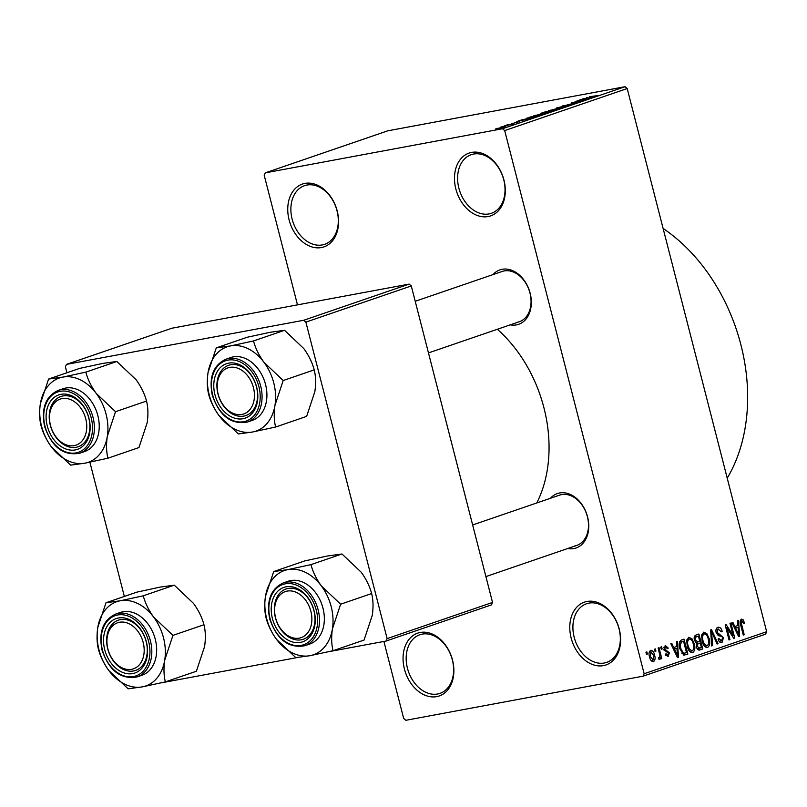 <?xml version="1.0" encoding="UTF-8"?>
<svg xmlns="http://www.w3.org/2000/svg" width="807" height="807" viewBox="0 0 807 807"><rect width="100%" height="100%" fill="white"/><g stroke="black" fill="none" stroke-linecap="round" stroke-linejoin="round"><path stroke-width="1.21" d="M304.925 183.401A33.208 24.341 71.1 0 1 337.215 211.01A33.208 24.341 71.1 0 1 321.398 247.557A33.208 24.341 71.1 0 1 289.118 219.958A33.208 24.341 71.1 0 1 304.925 183.401M322.275 244.935A30.989 22.717 -108.9 0 0 324.646 244.309A30.989 22.717 -108.9 0 0 336.59 209.215A30.989 22.717 -108.9 0 0 306.902 185.055A30.989 22.717 -108.9 0 0 304.532 185.681A30.989 22.717 -108.9 0 0 292.588 220.775A30.989 22.717 -108.9 0 0 322.275 244.935M420.235 632.476A33.208 24.341 71.1 0 1 452.515 660.086A33.208 24.341 71.1 0 1 436.698 696.633A33.208 24.341 71.1 0 1 404.418 669.023A33.208 24.341 71.1 0 1 420.235 632.476M437.576 694A30.989 22.717 -108.9 0 0 439.946 693.384A30.989 22.717 -108.9 0 0 451.89 658.28A30.989 22.717 -108.9 0 0 422.202 634.131A30.989 22.717 -108.9 0 0 419.832 634.746A30.989 22.717 -108.9 0 0 407.898 669.85A30.989 22.717 -108.9 0 0 437.576 694M586.961 601.477A33.208 24.341 71.1 0 1 619.241 629.077A33.208 24.341 71.1 0 1 603.434 665.624A33.208 24.341 71.1 0 1 571.144 638.024A33.208 24.341 71.1 0 1 586.961 601.477M604.302 663.001A30.989 22.717 -108.9 0 0 606.672 662.376A30.989 22.717 -108.9 0 0 618.616 627.281A30.989 22.717 -108.9 0 0 588.928 603.122A30.989 22.717 -108.9 0 0 586.558 603.747A30.989 22.717 -108.9 0 0 574.624 638.841A30.989 22.717 -108.9 0 0 604.302 663.001M471.651 152.402A33.208 24.341 71.1 0 1 503.941 180.011A33.208 24.341 71.1 0 1 488.124 216.558A33.208 24.341 71.1 0 1 455.844 188.949A33.208 24.341 71.1 0 1 471.651 152.402M489.002 213.926A30.989 22.717 -108.9 0 0 491.372 213.31A30.989 22.717 -108.9 0 0 503.316 178.206A30.989 22.717 -108.9 0 0 473.628 154.056A30.989 22.717 -108.9 0 0 471.258 154.672A30.989 22.717 -108.9 0 0 459.324 189.776A30.989 22.717 -108.9 0 0 489.002 213.926M550.445 498.272A28.78 21.093 71.1 0 1 559.604 492.966A28.78 21.093 71.1 0 1 587.577 516.894A28.78 21.093 71.1 0 1 573.878 548.568A28.78 21.093 71.1 0 1 567.684 548.528M574.755 545.936A26.56 19.469 -108.9 0 0 576.783 545.401A26.56 19.469 -108.9 0 0 587.022 515.32A26.56 19.469 -108.9 0 0 561.571 494.62A26.56 19.469 -108.9 0 0 559.544 495.155L472.65 524.964M493.016 274.592A28.78 21.093 71.1 0 1 502.166 269.286A28.78 21.093 71.1 0 1 530.149 293.213A28.78 21.093 71.1 0 1 516.45 324.888A28.78 21.093 71.1 0 1 510.256 324.848M517.317 322.255A26.56 19.469 -108.9 0 0 519.355 321.721A26.56 19.469 -108.9 0 0 529.584 291.64A26.56 19.469 -108.9 0 0 504.143 270.94A26.56 19.469 -108.9 0 0 502.115 271.475L415.222 301.283M265.271 172.859L502.529 128.737L625.042 86.702L387.774 130.825L265.271 172.859L264.212 175.29L297.48 304.864M383.9 641.444L403.671 718.452L405.83 720.298L643.088 676.175L644.147 673.744L766.65 631.71L765.601 634.141L643.088 676.175M650.613 650.371C652.631 650.432 653.952 652.026 654.588 655.143C655.526 658.159 655.173 660.328 653.509 661.639C651.521 661.599 650.21 660.045 649.564 656.989C648.586 653.922 648.939 651.723 650.613 650.371L650.876 650.301M658.109 648.011L659.016 647.698L661.811 658.583L660.903 658.895L660.459 657.16L659.874 659.46L658.865 659.168L658.724 657.523L659.43 657.493L659.965 655.93L658.109 648.011M659.692 659.49L658.865 659.168M658.724 657.523L659.43 657.493M665.17 645.368L668.287 648.112L667.429 648.616L665.513 646.952L664.716 649.06L669.356 652.833L668.105 656.636L665.21 654.245L666.068 653.741L667.671 655.092L668.499 653.357L663.889 649.645L665.452 645.297M665.714 646.901L663.727 647.285L665.714 646.901M665.725 655.466L667.671 655.092M681.35 640.032L684.013 639.124L687.857 654.094L683.811 655.173L679.867 648.778C678.536 644.601 679.03 641.686 681.35 640.032M699.084 650.099L699.931 649.948C698.327 650.392 697.167 649.423 696.471 647.043L696.643 643.562L694.464 640.314C693.758 637.5 694.302 635.714 696.098 634.978L698.902 634.009L702.746 648.979L699.467 650.069M710.644 629.985L711.532 629.682L718.059 643.724L717.12 644.047L711.592 631.558L712.591 645.6L711.643 645.933L710.644 629.985M729.982 623.347L730.89 623.034L734.733 638.004L733.765 638.337L726.855 627.644L729.942 639.648L729.034 639.961L725.19 624.991L726.159 624.658L733.059 635.331L729.982 623.347M741.441 619.201L743.126 619.776L744.599 623.196L743.741 623.7L741.845 620.966L741.159 622.429L744.185 634.766L743.277 635.069L740.665 624.911C739.747 622.258 739.999 620.361 741.441 619.201L741.683 619.14M741.956 620.936L740.16 621.279L741.956 620.936M625.042 86.702L627.19 88.548L504.688 130.583L644.147 673.744M627.19 88.548L766.65 631.71M737.578 620.744L738.526 620.412L739.616 636.33L738.657 636.652L731.929 622.681L732.877 622.358L734.804 626.555L737.941 625.486L737.578 620.744M717.867 627.291C719.905 626.938 721.337 628.28 722.164 631.316L721.307 631.82L718.23 629.067L717.05 632.264L723.496 637.611L721.972 642.594C720.147 642.937 718.855 641.767 718.089 639.063L718.946 638.559L721.498 640.859L722.578 637.873L721.902 636.441L718.442 635.694L716.152 632.607C715.557 629.864 716.132 628.088 717.867 627.291L718.26 627.19M718.512 628.996L716.051 629.48L718.512 628.996M719.067 641.323L721.498 640.859M706.972 647.648L707.578 647.537C704.844 647.406 703.028 645.237 702.11 641.04L701.636 635.351L703.643 632.174L706.851 633.626L709.06 638.458C710.352 642.634 709.857 645.661 707.578 647.537L707.275 647.607M692.083 652.752L692.688 652.641C689.955 652.52 688.129 650.351 687.221 646.145L686.747 640.465L688.754 637.278L691.952 638.741L694.171 643.562C695.452 647.739 694.958 650.765 692.688 652.641L692.386 652.722M676.458 641.716L677.406 641.383L678.495 657.302L677.537 657.624L670.799 643.653L671.747 643.33L673.684 647.527L676.821 646.457L676.458 641.716M660.701 647.123L661.609 646.811L662.154 648.949L661.246 649.262L660.701 647.123M654.487 649.252L655.395 648.939L655.94 651.078L655.032 651.39L654.487 649.252M645.933 652.187L646.841 651.874L647.396 654.013L646.488 654.326L645.933 652.187M500.532 127.153L503.043 126.548L500.532 127.153M506.756 125.024L509.257 124.409L506.756 125.024M522.502 119.618L531.924 118.145L516.853 121.554L522.502 119.618M533.831 115.976L543.817 113.162C547.196 112.506 547.993 112.536 546.218 113.273L533.598 115.915M547.317 112.748L546.218 113.273M548.72 110.872L558.706 108.057C562.086 107.392 562.883 107.432 561.107 108.158L548.498 110.811M562.217 107.644L561.107 108.158M563.932 105.838L575.008 102.903C576.834 102.58 576.995 102.681 575.502 103.225L564.244 105.778C562.318 106.121 562.176 105.999 563.821 105.414C562.176 105.999 562.318 106.121 564.244 105.778M575.119 103.346L575.008 102.903C576.834 102.58 576.995 102.681 575.502 103.225M583.632 98.646L593.044 97.173L577.973 100.582L583.632 98.646M589.604 96.699L597.614 95.609L589.635 96.82M586.649 97.667L587.466 97.617M576.037 101.248L588.162 98.858L574.372 102.166L582.462 100.804L571.245 102.892L585.014 99.584L576.037 101.248M556.689 107.886L571.487 104.577L558.505 107.472L565.071 106.776L556.689 107.886M542.254 113.293L544.957 111.911L556.174 109.833L542.677 113.212C540.589 113.595 540.408 113.484 542.143 112.879C540.408 113.484 540.589 113.595 542.677 113.212M527.526 118.417L530.058 117.025L541.285 114.937L529.644 118.054C526.214 118.73 525.468 118.69 527.405 117.933L526.103 118.498M511.214 123.824L519.335 121.645L511.577 123.764M504.163 125.912L513.232 124.086L504.163 125.912M496.658 128.848L503.326 126.84C505.777 126.356 506.342 126.386 505.021 126.921L498.353 128.555C495.841 129.049 495.246 129.029 496.567 128.495L495.74 128.878M505.848 126.538L505.021 126.921M409.129 284.104L171.861 328.227L66.456 364.391L303.714 320.278L409.129 284.104L411.277 285.95L305.873 322.114L387.128 638.609L492.542 602.436L491.483 604.877L386.079 641.04L387.128 638.609M411.277 285.95L492.542 602.436M161.158 682.863L297.531 657.503M328.842 651.683L386.079 641.04M66.456 364.391L65.397 366.832L66.92 372.763M89.89 462.209L124.349 596.444M305.873 322.114L303.714 320.278M497.344 329.276A123.965 90.858 71.1 0 1 536.786 502.953M504.688 130.583L502.529 128.737M663.112 228.442A163.821 120.072 71.1 0 1 727.218 478.137M589.624 97.829L584.682 99.019L589.624 97.829M559.826 108.562L560.704 108.289M555.741 109.621L559.786 108.4C561.127 107.856 560.462 107.835 557.778 108.37L550.172 110.72M552.825 110.246L555.71 109.51M550.919 110.055C549.607 110.589 550.233 110.609 552.785 110.115M553.955 110.388L548.064 111.901L554.006 110.569M548.8 112.022L548.064 111.901M549.295 111.245L542.637 112.94L549.345 111.437M543.605 113.03L542.637 112.94M544.937 113.676L545.814 113.404M540.851 114.725L544.896 113.515C546.238 112.96 545.562 112.95 542.889 113.474L535.283 115.825M537.926 115.351L540.821 114.614M536.03 115.159C534.708 115.704 535.334 115.724 537.896 115.219M539.066 115.492L528.192 118.125L539.116 115.683M528.232 118.306L528.837 117.651M528.504 118.811L523.561 119.991L528.504 118.811M499.22 128.394L503.881 127.133L502.418 127.153L497.324 128.737M497.707 128.283L499.18 128.263M740.372 620.29L743.126 619.776M743.651 623.377L744.599 623.196M740.211 622.611L741.159 622.429M743.247 634.938L744.185 634.766M738.597 636.521L739.616 636.33M733.876 626.726L734.804 626.555M738.355 631.982L738.082 627.332L735.56 628.199L738.667 634.958L738.355 631.982M734.491 628.007L738.082 627.332M737.911 635.099L738.667 634.958M734.663 628.371L735.56 628.199M733.674 638.206L734.733 638.004M725.917 627.826L726.855 627.644M729.003 639.82L729.942 639.648M731.949 635.533L733.059 635.331M721.196 631.498L722.164 631.316M716.112 632.436L717.05 632.264M722.558 637.782L723.496 637.611M717.06 643.915L718.059 643.724M710.755 631.72L711.592 631.558M711.633 645.782L712.591 645.6M705.167 633.939L706.851 633.626M708.122 638.63L709.06 638.458M707.124 645.782C708.859 644.319 709.202 641.968 708.153 638.741C707.487 635.623 706.135 634.02 704.097 633.919C702.403 635.351 702.05 637.631 703.028 640.768L704.289 644.026L707.124 645.782L704.521 646.286M703.23 644.218L704.289 644.026M702.09 640.95L703.028 640.768M701.858 634.332L704.35 633.858L701.868 634.322M698.176 649.827L702.746 648.979M701.394 647.537L700.244 643.068L697.621 644.127L697.309 646.478L699.81 648.082L701.394 647.537M696.552 643.754L700.244 643.068M697.117 648.646L699.81 648.082M696.38 646.659L697.309 646.478M696.36 644.359L697.621 644.127M699.79 641.323L698.448 636.067L695.634 637.237L695.362 639.991L698.005 641.938L699.79 641.323M694.313 636.844L698.448 636.067M695.352 642.473L698.005 641.938M694.423 640.173L695.362 639.991M694.202 637.51L695.634 637.237M694.242 637.157L696.522 636.733M690.278 639.053L691.952 638.741M693.223 643.744L694.171 643.562M692.235 650.896C693.97 649.423 694.313 647.073 693.253 643.855C692.588 640.728 691.236 639.124 689.208 639.033C687.514 640.455 687.15 642.745 688.139 645.882L689.39 649.131L692.235 650.896L689.632 651.39M688.331 649.332L689.39 649.131M687.201 646.054L688.139 645.882M686.969 639.447L689.45 638.973L686.969 639.426M683.206 654.951L687.857 654.094M686.495 652.651L683.549 641.182L681.925 641.736L680.2 644.702L680.775 648.485L683.519 653.347L686.495 652.651M679.494 641.938L683.549 641.182M681.885 653.65L684.891 653.206M679.837 648.657L680.775 648.485M679.222 644.884L680.2 644.702M679.413 642.211L681.925 641.736M677.477 657.493L678.495 657.302M672.756 647.698L673.684 647.527M677.234 652.954L676.962 648.303L674.44 649.171L677.547 655.93L677.234 652.954M673.371 648.979L676.962 648.303M676.791 656.071L677.547 655.93M673.542 649.342L674.44 649.171M667.308 648.293L668.287 648.112M663.788 649.232L664.716 649.06M664.04 650.18L665.21 649.968M668.378 653.014L669.356 652.833M665.725 655.455L667.339 655.153M661.215 649.121L662.154 648.949M660.872 658.754L661.811 658.583M659.692 657.302L660.459 657.16M655.002 651.249L655.94 651.078M653.64 655.314L654.588 655.143M653.135 660.076L653.68 655.455L650.987 651.935L650.442 656.565L653.135 660.076L651.047 660.479L652.853 660.136M649.504 656.737L650.442 656.565M649.201 652.268L651.148 651.895L649.201 652.248M646.447 654.184L647.396 654.013M48.571 379.058L79.59 368.416L102.65 363.432L116.844 361.486L136.121 379.754C141.164 386.765 144.635 393.866 146.521 401.059C148.115 407.353 148.337 414.596 147.167 422.787L138.945 447.562L107.936 458.205C106.342 451.92 106.121 444.677 107.291 436.476L115.512 411.701L96.235 393.443C91.191 386.432 87.721 379.33 85.835 372.128L62.764 377.111L48.571 379.058L40.35 403.833C39.19 411.943 39.402 419.186 40.996 425.561C42.842 432.673 46.312 439.775 51.396 446.866A44.556 32.653 71.1 0 1 41.55 426.157A44.556 32.653 71.1 0 1 40.35 403.833A44.556 32.653 71.1 0 1 62.764 377.111A44.556 32.653 71.1 0 1 96.235 393.443A44.556 32.653 71.1 0 1 107.291 436.476A44.556 32.653 71.1 0 1 84.866 463.198L107.936 458.205M47.28 425.985A28.78 21.093 71.1 0 1 60.979 394.31A28.78 21.093 71.1 0 1 88.962 418.238A28.78 21.093 71.1 0 1 75.263 449.913A28.78 21.093 71.1 0 1 47.28 425.985M88.78 418.046A26.56 19.469 -108.9 0 0 60.918 396.489A26.56 19.469 -108.9 0 0 50.306 425.198A26.56 19.469 -108.9 0 0 78.168 446.745A26.56 19.469 -108.9 0 0 88.78 418.046M79.752 453.221L84.594 451.567A33.208 24.341 -108.9 0 0 97.869 415.686A33.208 24.341 -108.9 0 0 63.037 388.742L58.195 390.406A33.208 24.341 71.1 0 1 93.027 417.34A33.208 24.341 71.1 0 1 79.752 453.221C63.491 456.076 51.779 447.149 44.607 426.439C41.066 408.392 45.596 396.378 58.195 390.406M51.396 446.866L70.673 465.135L84.866 463.198A44.556 32.653 -108.9 0 1 51.396 446.866M116.844 361.486L85.835 372.128M146.521 401.059L115.512 411.701M66.688 398.517A24.351 17.845 -108.9 0 0 49.54 419.388A24.351 17.845 -108.9 0 0 69.553 445.706A24.351 17.845 -108.9 0 0 86.702 424.825A24.351 17.845 -108.9 0 0 66.688 398.517M71.107 447.36A26.56 19.469 71.1 0 1 49.883 423.322A26.56 19.469 71.1 0 1 60.918 396.489A26.56 19.469 71.1 0 1 67.98 395.884A26.56 19.469 71.1 0 1 89.214 419.912A26.56 19.469 71.1 0 1 78.168 446.745A26.56 19.469 71.1 0 1 71.107 447.36M115.29 623.841A24.351 17.845 -108.9 0 0 109.994 654.86A24.351 17.845 -108.9 0 0 135.818 667.742A24.351 17.845 -108.9 0 0 141.114 636.723A24.351 17.845 -108.9 0 0 115.29 623.841M138.168 669.245A26.56 19.469 71.1 0 1 135.596 670.425A26.56 19.469 71.1 0 1 109.238 653.428A26.56 19.469 71.1 0 1 115.774 621.35A26.56 19.469 71.1 0 1 118.357 620.169A26.56 19.469 71.1 0 1 144.715 637.177A26.56 19.469 71.1 0 1 138.168 669.245M246.074 412.881A24.351 17.845 -108.9 0 0 251.37 381.862A24.351 17.845 -108.9 0 0 225.546 368.981A24.351 17.845 -108.9 0 0 220.25 399.99A24.351 17.845 -108.9 0 0 246.074 412.881M226.041 366.489A26.56 19.469 71.1 0 1 228.613 365.309A26.56 19.469 71.1 0 1 254.972 382.316A26.56 19.469 71.1 0 1 248.435 414.384A26.56 19.469 71.1 0 1 245.853 415.565A26.56 19.469 71.1 0 1 219.494 398.567A26.56 19.469 71.1 0 1 226.041 366.489M294.666 638.206A24.351 17.845 -108.9 0 0 311.825 617.325A24.351 17.845 -108.9 0 0 291.811 591.017A24.351 17.845 -108.9 0 0 274.652 611.888A24.351 17.845 -108.9 0 0 294.666 638.206M293.102 588.384A26.56 19.469 71.1 0 1 314.327 612.412A26.56 19.469 71.1 0 1 303.291 639.245A26.56 19.469 71.1 0 1 296.23 639.86A26.56 19.469 71.1 0 1 274.995 615.822A26.56 19.469 71.1 0 1 286.041 588.989A26.56 19.469 71.1 0 1 293.102 588.384M153.663 617.123A44.556 32.653 71.1 0 1 163.518 637.833A44.556 32.653 71.1 0 1 164.719 660.156L172.94 635.381L153.663 617.123C148.619 610.112 145.159 603.011 143.263 595.808L120.203 600.791L106.01 602.738L97.778 627.513C96.618 635.623 96.84 642.866 98.424 649.242C100.28 656.353 103.74 663.455 108.834 670.546L128.111 688.815L142.304 686.878L165.364 681.885C163.771 675.6 163.559 668.357 164.719 660.156A44.556 32.653 71.1 0 1 142.304 686.878A44.556 32.653 71.1 0 1 108.834 670.546A44.556 32.653 71.1 0 1 97.778 627.513A44.556 32.653 71.1 0 1 120.203 600.791A44.556 32.653 -108.9 0 1 153.663 617.123M146.39 641.918A28.78 21.093 71.1 0 1 132.691 673.593A28.78 21.093 71.1 0 1 104.708 649.665A28.78 21.093 71.1 0 1 118.417 617.991A28.78 21.093 71.1 0 1 146.39 641.918M107.734 648.878A26.56 19.469 -108.9 0 0 135.596 670.425A26.56 19.469 -108.9 0 0 146.218 641.726A26.56 19.469 -108.9 0 0 118.357 620.169A26.56 19.469 -108.9 0 0 107.734 648.878M155.297 639.366A33.208 24.341 -108.9 0 0 120.475 612.422L115.633 614.087A33.208 24.341 71.1 0 1 150.455 641.02A33.208 24.341 71.1 0 1 137.18 676.902L142.022 675.247A33.208 24.341 -108.9 0 0 155.297 639.366M106.01 602.738L137.019 592.096L160.089 587.113L174.282 585.166L193.549 603.434C198.593 610.445 202.063 617.547 203.959 624.739L172.94 635.381M174.282 585.166L143.263 595.808M203.959 624.739C205.553 631.034 205.765 638.276 204.605 646.478L196.383 671.242L165.364 681.885M216.266 347.878L247.275 337.235L270.345 332.252L284.538 330.305L303.805 348.574C308.849 355.584 312.319 362.686 314.216 369.878C315.809 376.173 316.021 383.416 314.861 391.607L306.64 416.382L275.621 427.024C274.027 420.74 273.815 413.497 274.975 405.296L283.196 380.521L263.929 362.252C258.886 355.251 255.416 348.15 253.519 340.947L230.459 345.931L216.266 347.878L208.035 372.652C206.874 380.753 207.096 388.006 208.68 394.381C210.536 401.493 213.996 408.594 219.09 415.686A44.556 32.653 71.1 0 1 209.245 394.976A44.556 32.653 71.1 0 1 208.035 372.652A44.556 32.653 71.1 0 1 230.459 345.931A44.556 32.653 71.1 0 1 263.929 362.252A44.556 32.653 71.1 0 1 274.975 405.296A44.556 32.653 71.1 0 1 252.561 432.007L275.621 427.024M214.965 394.805A28.78 21.093 71.1 0 1 228.674 363.13A28.78 21.093 71.1 0 1 256.646 387.057A28.78 21.093 71.1 0 1 242.947 418.732A28.78 21.093 71.1 0 1 214.965 394.805M256.475 386.866A26.56 19.469 -108.9 0 0 228.613 365.309A26.56 19.469 -108.9 0 0 217.991 394.018A26.56 19.469 -108.9 0 0 245.853 415.565A26.56 19.469 -108.9 0 0 256.475 386.866M247.436 422.041L252.288 420.376A33.208 24.341 -108.9 0 0 265.553 384.505A33.208 24.341 -108.9 0 0 230.731 357.562L225.889 359.226A33.208 24.341 71.1 0 1 260.711 386.16A33.208 24.341 71.1 0 1 247.436 422.041C231.185 424.896 219.464 415.968 212.291 395.259C208.751 377.212 213.29 365.198 225.889 359.226M219.09 415.686L238.368 433.954L252.561 432.007A44.556 32.653 -108.9 0 1 219.09 415.686M284.538 330.305L253.519 340.947M314.216 369.878L283.196 380.521M321.357 585.943A44.556 32.653 71.1 0 1 331.203 606.652A44.556 32.653 71.1 0 1 332.403 628.976L340.635 604.201L321.357 585.943C316.314 578.932 312.844 571.83 310.947 564.628L287.887 569.611L273.694 571.558L265.473 596.333C264.313 604.443 264.525 611.686 266.118 618.061C267.964 625.173 271.434 632.274 276.519 639.366L295.796 657.634L309.989 655.688L333.049 650.704C331.455 644.42 331.243 637.177 332.403 628.976A44.556 32.653 71.1 0 1 309.989 655.688A44.556 32.653 71.1 0 1 276.519 639.366A44.556 32.653 71.1 0 1 265.473 596.333A44.556 32.653 71.1 0 1 287.887 569.611A44.556 32.653 -108.9 0 1 321.357 585.943M314.084 610.738A28.78 21.093 71.1 0 1 300.375 642.412A28.78 21.093 71.1 0 1 272.403 618.485A28.78 21.093 71.1 0 1 286.102 586.81A28.78 21.093 71.1 0 1 314.084 610.738M275.429 617.698A26.56 19.469 -108.9 0 0 303.291 639.245A26.56 19.469 -108.9 0 0 313.903 610.546A26.56 19.469 -108.9 0 0 286.041 588.989A26.56 19.469 -108.9 0 0 275.429 617.698M322.982 608.185A33.208 24.341 -108.9 0 0 288.16 581.242L283.318 582.906A33.208 24.341 71.1 0 1 318.14 609.84A33.208 24.341 71.1 0 1 304.875 645.721L309.717 644.067A33.208 24.341 -108.9 0 0 322.982 608.185M273.694 571.558L304.713 560.915L327.773 555.932L341.966 553.985L361.243 572.254C366.287 579.265 369.747 586.366 371.644 593.559L340.635 604.201M341.966 553.985L310.947 564.628M371.644 593.559C373.238 599.853 373.449 607.096 372.289 615.287L364.068 640.062L333.049 650.704M740.604 624.658L741.542 624.487M736.519 632.214L737.366 632.052M717.211 634.847L720.036 634.322M710.906 634.221L711.804 634.06M696.441 644.047L698.539 643.653M675.398 653.186L676.246 653.024M664.222 650.644L666.249 650.26M45.031 426.399A31.877 23.363 -108.9 0 0 76.029 452.898A31.877 23.363 -108.9 0 0 91.201 417.814A31.877 23.363 -108.9 0 0 60.212 391.314A31.877 23.363 -108.9 0 0 45.031 426.399M148.639 641.494A31.877 23.363 -108.9 0 0 117.64 614.995A31.877 23.363 -108.9 0 0 102.469 650.079A31.877 23.363 -108.9 0 0 133.458 676.579A31.877 23.363 -108.9 0 0 148.639 641.494M212.725 395.218A31.877 23.363 -108.9 0 0 243.714 421.718A31.877 23.363 -108.9 0 0 258.896 386.634A31.877 23.363 -108.9 0 0 227.907 360.134A31.877 23.363 -108.9 0 0 212.725 395.218M316.324 610.314A31.877 23.363 -108.9 0 0 285.335 583.814A31.877 23.363 -108.9 0 0 270.153 618.898A31.877 23.363 -108.9 0 0 301.142 645.398A31.877 23.363 -108.9 0 0 316.324 610.314M684.336 653.357L681.986 653.791M659.258 657.544L658.734 657.634M428.477 352.911L519.355 321.721M576.783 545.401L485.905 576.591M115.633 614.087C103.034 620.058 98.494 632.073 102.035 650.119C109.207 670.829 120.919 679.756 137.18 676.902M283.318 582.906C270.718 588.878 266.189 600.892 269.72 618.939C276.892 639.648 288.613 648.576 304.875 645.721"/></g></svg>
